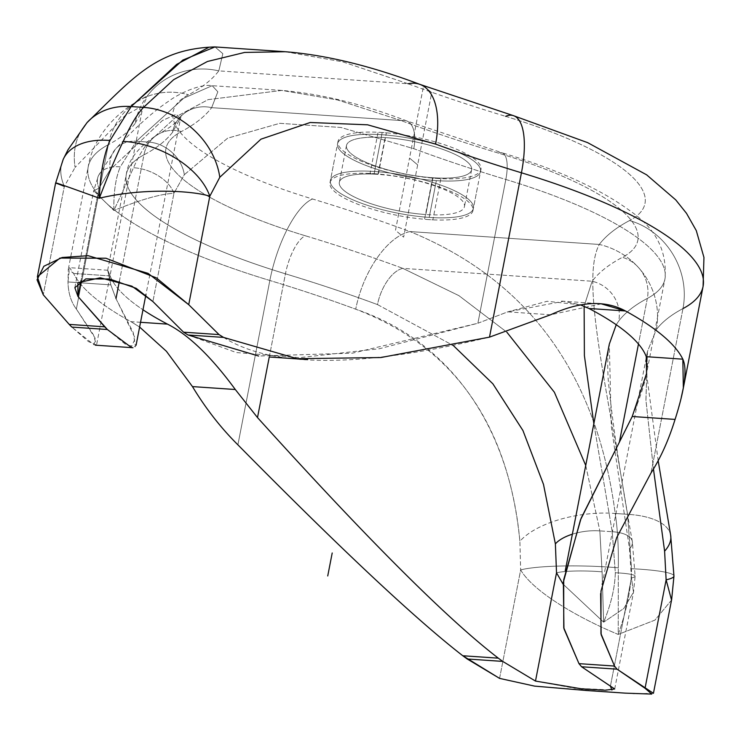 <?xml version="1.0" encoding="UTF-8"?>
<svg xmlns="http://www.w3.org/2000/svg" width="741" height="741" viewBox="0 0 741 741"><rect width="100%" height="100%" fill="white"/><g stroke="black" fill="none" stroke-linecap="round" stroke-linejoin="round"><path stroke-width="0.56" stroke-dasharray="3.71 2.78" d="M670.614 534.946A72.831 31.187 -9.2 0 0 627.562 514.31L615.197 513.467C596.838 374.085 528.435 280.126 409.977 231.572C528.435 280.126 596.838 374.085 615.197 513.467C617.596 528.796 618.633 546.914 618.309 567.81A72.831 9.281 1.6 0 0 520.654 569.94A72.831 9.281 -178.4 0 1 618.309 567.81L618.216 634.426C626.766 610.167 631.202 588.261 631.536 568.708A72.831 8.244 179.8 0 1 673.949 575.961A72.831 8.244 -0.2 0 0 631.536 568.708L627.562 514.31L615.197 513.467A72.831 31.733 -8.1 0 0 519.895 541.347L520.654 569.94L519.895 541.347A72.831 31.733 171.9 0 1 615.197 513.467C617.596 528.796 618.633 546.914 618.309 567.81L618.216 634.426C626.766 610.167 631.202 588.261 631.536 568.708L627.562 514.31C605.462 379.17 580.824 279.2 599.284 244.447A72.831 69.682 -142.7 0 1 656.304 329.634L647.449 351.512L645.93 400.047L653.46 469.007L645.948 400.335L647.449 351.512L656.304 329.634A539.096 141.901 11 0 1 682.97 308.58A72.831 66.792 62.2 0 0 629.554 220.549A611.936 161.075 -169 0 0 599.284 244.447L409.977 231.572A72.831 37.106 110.3 0 0 355.717 309.192C454.02 342.546 510.067 431.271 519.895 541.347C508.456 424.065 453.724 346.686 355.717 309.192A539.096 141.901 11 0 0 269.844 280.487A539.096 141.901 11 0 1 355.717 309.192A72.831 37.106 110.3 0 1 409.977 231.572A611.936 161.075 -169 0 0 312.507 198.986A72.831 25.398 -73.2 0 0 269.844 280.487A313.193 82.436 11 0 1 88.207 166.873A313.193 82.436 -169 0 0 269.844 280.487L237.898 444.832L269.844 280.487A72.831 25.398 106.8 0 1 312.507 198.986A240.353 63.263 11 0 1 188.538 94.774A611.936 161.075 -169 0 0 218.808 70.877L408.115 83.742A611.936 161.075 -169 0 0 505.594 116.337A611.936 161.075 11 0 1 408.115 83.742L218.808 70.877A611.936 161.075 11 0 1 188.538 94.774A240.353 63.263 -169 0 0 312.507 198.986A611.936 161.075 11 0 1 409.977 231.572L599.284 244.447A611.936 161.075 11 0 1 629.554 220.549A240.353 63.263 -169 0 0 505.594 116.337A72.831 25.398 106.8 0 1 513.263 115.596M385.153 137.576A63.726 16.774 11 0 1 466.95 161.603A63.726 16.774 11 0 1 432.939 177.747A63.726 16.774 11 0 1 351.141 153.72A63.726 16.774 11 0 1 385.153 137.576A63.726 16.774 11 0 1 471.609 169.819A63.726 16.774 11 0 1 432.939 177.747L425.788 214.538A63.726 16.774 11 0 1 343.991 190.511A63.726 16.774 11 0 1 378.003 174.357A63.726 16.774 11 0 1 459.8 198.384A63.726 16.774 11 0 1 425.788 214.538A63.726 16.774 -169 0 0 464.459 206.609A63.726 16.774 -169 0 0 378.003 174.357L385.153 137.576L378.003 174.357A63.726 16.774 -169 0 0 339.341 182.286A63.726 16.774 -169 0 0 425.788 214.538L432.939 177.747A63.726 16.774 11 0 1 346.492 145.505A63.726 16.774 11 0 1 385.153 137.576M223.56 337.405C272.299 368.129 360.95 368.045 489.495 337.136M55.575 183.286L64.337 186.343L75.1 167.42L64.337 186.343L43.256 294.788L64.337 186.343A72.831 43.163 24.8 0 1 63.42 158.898A72.831 43.163 -155.2 0 0 64.337 186.343L56.038 183.277M64.337 186.343C46.739 179.433 58.4 183.398 99.322 198.227M74.869 287.564L93.69 190.715L98.998 188.233A33.993 20.146 24.8 0 1 98.572 175.432A33.993 20.146 -155.2 0 0 98.998 188.233L110.196 169.661L98.998 188.233L81.038 280.635L98.998 188.233L93.69 190.733L113.892 210.472C140.836 199.551 160.853 193.846 173.94 193.327L152.896 301.559L173.94 193.327A33.993 20.618 -157.3 0 0 133.528 167.735L113.892 210.472C113.521 192.336 115.661 177.794 120.311 166.836L136.353 141.262A33.993 27.176 -137.7 0 0 115.809 148.719A33.993 27.176 -137.7 0 0 110.196 169.661L162.362 120.561L176.284 114.253L180.137 118.551L172.542 132.278A577.943 152.127 11 0 1 143.949 154.86L115.994 298.623L133.232 332.514L135.455 346.779L126.192 344.889L107.352 329.504M188.019 334.988L236.379 352.559L299.568 357.662L379.355 348.733L477.889 323.233L505.834 179.47A577.943 152.127 11 0 1 413.774 148.691L341.027 127.489L279.811 123.312L227.617 138.196L184.324 174.709L173.94 193.327L184.324 174.709A33.993 27.436 -139 0 0 148.719 142.105C143.643 147.635 138.586 156.175 133.528 167.735L113.892 210.472C113.521 192.336 115.661 177.794 120.311 166.836A33.993 20.146 -155.2 0 0 98.572 175.432A33.993 20.146 24.8 0 1 120.311 166.836L136.353 141.262L148.719 142.105C143.643 147.635 138.586 156.175 133.528 167.735A33.993 20.618 22.7 0 1 173.94 193.327C160.853 193.846 140.836 199.551 113.892 210.472L93.69 190.733L98.479 175.626L115.763 148.765A33.993 27.176 42.3 0 1 136.353 141.262L183.722 98.21L212.195 85.678L217.835 91.791L211.657 107.658A33.993 32.521 37.3 0 0 178.377 119.236A33.993 32.521 37.3 0 0 172.542 132.278A577.943 152.127 11 0 1 143.949 154.86L119.357 281.358M400.964 120.533L337.47 99.933L281.83 90.421L208.11 99.627L176.617 116.485L148.719 142.105A33.993 27.436 41 0 1 184.324 174.709L227.617 138.196L279.811 123.312L341.027 127.489L413.774 148.691A33.993 17.312 -69.7 0 0 406.744 120.94A33.993 17.312 -69.7 0 0 400.964 120.533A611.936 161.075 -169 0 0 498.443 153.118A33.993 11.856 106.8 0 1 502.018 152.776A33.993 11.856 106.8 0 1 505.834 179.47A577.943 152.127 11 0 1 413.774 148.691A33.993 17.312 -69.7 0 0 406.494 120.839A33.993 17.312 -69.7 0 0 400.964 120.533L337.461 99.933L281.821 90.421L208.11 99.627L176.617 116.485L148.719 142.105L136.353 141.262L183.722 98.21L212.195 85.678L217.835 91.791L211.657 107.658A33.993 32.521 37.3 0 0 178.683 118.847A33.993 32.521 37.3 0 0 172.542 132.278L180.137 118.588L176.312 114.253L162.399 120.533L110.196 169.661A33.993 27.176 42.3 0 1 115.763 148.765C135.362 127.461 153.118 111.521 169.05 100.952C177.96 94.135 200.311 83.437 212.185 85.678L280.82 90.346C319.973 93.607 361.858 103.777 406.494 120.839L502.018 152.776A33.993 11.856 -73.2 0 0 498.443 153.118A240.353 63.263 11 0 1 622.403 257.331A33.993 31.168 -117.8 0 1 647.338 298.419A274.346 72.21 -169 0 0 664.946 278.986A274.346 72.21 -169 0 0 505.834 179.47A33.993 11.856 -73.2 0 0 502.018 152.776C558.214 169.67 601.294 189.316 631.267 211.731C656.128 229.025 667.354 251.449 664.946 278.986A274.346 72.21 11 0 1 647.338 298.419L638.464 344.037L647.338 298.419A33.993 31.168 62.2 0 0 622.403 257.331A240.353 63.263 -169 0 0 498.443 153.118A611.936 161.075 11 0 1 400.964 120.533L211.657 107.658L400.964 120.533M601.266 303.838L550.591 314.777L507.752 311.859L563.512 301.281L580.342 304.81L547.099 301.291L507.752 311.859L477.889 323.233L505.834 179.47A274.346 72.21 11 0 1 664.946 278.986L646.282 375.011M110.15 275.921A274.346 72.21 -169 0 0 142.967 309.775A274.346 72.21 -169 0 1 110.15 275.921L107.769 270.289L110.826 284.868L107.695 270.261L110.15 275.921L73.591 273.429L110.15 275.921M140.54 322.298L130.935 321.64A313.193 82.436 11 0 1 73.591 273.429A313.193 82.436 -169 0 0 130.935 321.64L139.614 327.05L130.935 321.64L140.54 322.298M269.27 356.995L285.442 273.809A274.346 72.21 11 0 1 126.331 174.292A274.346 72.21 11 0 1 143.949 154.86A274.346 72.21 -169 0 0 126.331 174.292A274.346 72.21 -169 0 0 285.442 273.809A577.943 152.127 11 0 1 377.502 304.588L453.372 345.593L377.502 304.588A33.993 17.312 110.3 0 1 402.826 268.362A611.936 161.075 -169 0 0 305.357 235.777A33.993 11.856 -73.2 0 0 285.442 273.809A577.943 152.127 11 0 1 377.502 304.588A33.993 17.312 110.3 0 1 402.826 268.362L592.133 281.237A611.936 161.075 11 0 1 622.403 257.331A611.936 161.075 -169 0 0 592.133 281.237A33.993 32.521 -142.7 0 1 618.744 320.992A577.943 152.127 11 0 1 647.338 298.419A577.943 152.127 11 0 0 618.744 320.992L616.225 324.725L618.744 320.992A33.993 32.521 -142.7 0 0 592.133 281.237L402.826 268.362L458.938 295.659L506.909 332.246L458.938 295.659L402.826 268.362A611.936 161.075 11 0 0 305.357 235.777A240.353 63.263 11 0 1 181.388 131.555A33.993 31.168 62.2 0 0 159.25 133.695A33.993 31.168 62.2 0 0 143.949 154.86A33.993 31.168 -117.8 0 1 159.25 133.695A33.993 31.168 -117.8 0 1 181.388 131.555A611.936 161.075 -169 0 0 211.657 107.658A611.936 161.075 11 0 1 181.388 131.555A240.353 63.263 -169 0 0 305.357 235.777A33.993 11.856 106.8 0 0 285.442 273.809L269.27 356.995M115.994 298.623L110.826 284.868L67.987 281.95L69.58 267.677L73.591 273.429L68.32 269.196L67.987 281.95C68.237 292.954 71.025 301.985 76.36 309.043C71.025 301.985 68.237 292.954 67.987 281.95L110.826 284.868L115.994 298.623L135.233 338.359L131.25 347.372M96.728 344.093L141.985 111.252L143.865 104.046L147.487 95.682A72.831 69.682 37.3 0 0 134.982 123.636L142.003 111.187L138.234 108.158L124.923 115.763L75.1 167.42L124.997 115.698L138.289 108.14L141.985 111.261L134.982 123.636A72.831 69.682 37.3 0 1 148.135 94.839A72.831 69.682 37.3 0 1 218.808 70.877L222.837 53.676L214.992 46.942L222.837 53.676L218.808 70.877A72.831 69.682 37.3 0 0 147.487 95.682L141.114 99.35A72.831 66.792 62.2 0 0 108.306 144.69A72.831 66.792 -117.8 0 1 141.114 99.35A72.831 66.792 -117.8 0 1 188.538 94.774A72.831 66.792 62.2 0 0 141.114 99.35C111.372 114.688 91.578 142.911 88.207 166.873A313.193 82.436 11 0 1 108.306 144.69L76.36 309.043L95.107 338.109L94.079 344.889L71.821 327.087L88.475 341.61L96.33 344.861L93.459 334.821L76.36 309.043L108.306 144.69A313.193 82.436 -169 0 0 88.207 166.873L68.265 269.465M666.122 579.832L671.541 600.08L654.933 620.115L618.216 634.426C578.591 618.05 533.548 591.966 520.654 569.94L499.573 678.385L535.66 686.249L634.398 693.743L653.432 693.307M505.594 116.337A240.353 63.263 11 0 1 629.554 220.549A72.831 66.792 -117.8 0 1 682.97 308.58A539.096 141.901 11 0 0 656.304 329.634A72.831 69.682 -142.7 0 0 599.284 244.447C580.824 279.2 605.462 379.17 627.562 514.31A72.831 31.187 170.8 0 1 670.605 534.891M703.079 286.397A313.193 82.436 11 0 1 682.97 308.58L651.024 472.934L616.03 539.216L600.636 593.578M682.97 308.58L651.024 472.934M675.07 419.415L681.248 397.528M610.417 686.166L631.452 577.934L629.507 548.942L611.297 426.483L609.315 344.102L611.297 426.418L629.507 548.942L631.452 577.934L633.509 592.198L623.783 608.5L603.646 622.181L563.095 584.167L603.646 622.181C611.019 604.304 614.91 587.826 615.317 572.747L612.214 531.732L599.849 530.889L602.09 571.848L603.646 622.181C611.019 604.304 614.91 587.826 615.317 572.747L612.214 531.732A33.993 14.551 170.8 0 1 632.305 541.338A33.993 14.551 170.8 0 1 629.507 548.942A33.993 14.551 -9.2 0 0 632.305 541.365A33.993 14.551 -9.2 0 0 612.214 531.732L593.847 423.667L612.214 531.732L599.849 530.889A33.993 14.811 -8.1 0 0 572.367 534.187A33.993 14.811 171.9 0 1 599.849 530.889L602.09 571.848L603.646 622.181L623.783 608.5L633.509 592.198L631.452 577.934A33.993 3.853 -0.2 0 0 635.111 576.128A33.993 3.853 -0.2 0 0 615.317 572.747A33.993 3.853 179.8 0 1 635.111 576.128A33.993 3.853 179.8 0 1 631.452 577.934L610.417 686.166M535.484 681.072L574.155 688.157L611.927 690.019M624.978 693.122L586.65 690.519M556.519 572.839A33.993 4.326 -178.4 0 1 602.09 571.848A33.993 4.326 1.6 0 0 556.519 572.839M584.121 306.237L592.133 281.237L584.121 306.237M585.733 465.431L599.849 530.889L585.733 465.431M671.541 600.08L654.942 620.115L618.216 634.426C578.591 618.05 533.548 591.966 520.654 569.94L499.573 678.385M646.272 356.69C649.829 366.211 645.142 386.154 632.23 416.498M550.591 314.777L507.752 311.859L477.889 323.233L352.651 353.142L258.609 356.032M134.982 123.636A539.096 141.901 11 0 1 108.306 144.69A539.096 141.901 11 0 0 134.982 123.636M87.114 122.534A72.831 58.243 -137.7 0 0 75.1 167.42A72.831 58.243 42.3 0 1 87.021 122.626M420.508 84.613A72.831 37.106 -69.7 0 0 408.115 83.742L342.75 61.846L285.211 51.722M408.115 83.742L342.75 61.846L285.229 51.722L244.65 52.435L207.434 61.494L173.709 79.639L143.504 107.399M472.962 210.555A72.831 19.173 -169 0 1 424.565 219.28L432.577 178.081A72.831 19.173 -169 0 0 480.974 169.346A72.831 19.173 -169 0 0 378.067 132.259L370.055 173.459A72.831 19.173 -169 0 1 472.962 210.555L480.974 169.346M436.356 180.619A72.831 19.173 11 0 1 342.87 153.155A72.831 19.173 11 0 1 381.735 134.705A72.831 19.173 11 0 1 480.548 171.56A72.831 19.173 11 0 1 436.356 180.619L429.206 217.409A72.831 19.173 -169 0 0 473.397 208.341A72.831 19.173 -169 0 0 374.585 171.486L381.735 134.705L374.585 171.486A72.831 19.173 -169 0 0 330.403 180.554A72.831 19.173 -169 0 0 429.206 217.409L436.356 180.619A72.831 19.173 11 0 1 337.553 143.763A72.831 19.173 11 0 1 381.735 134.705A72.831 19.173 11 0 1 475.222 162.159A72.831 19.173 11 0 1 436.356 180.619A72.831 19.173 11 0 1 342.87 153.155A72.831 19.173 11 0 1 381.735 134.705L374.585 171.486A72.831 19.173 -169 0 0 335.719 189.946A72.831 19.173 -169 0 0 429.206 217.409A72.831 19.173 -169 0 0 468.071 198.949A72.831 19.173 -169 0 0 374.585 171.486L381.735 134.705A72.831 19.173 11 0 1 475.222 162.159A72.831 19.173 11 0 1 436.356 180.619L429.206 217.409A72.831 19.173 -169 0 0 468.071 198.949A72.831 19.173 -169 0 0 374.585 171.486A72.831 19.173 -169 0 0 335.719 189.946A72.831 19.173 -169 0 0 429.206 217.409L436.356 180.619L429.206 217.409M329.967 182.758A72.831 19.173 -169 0 1 378.364 174.024L386.376 132.824A72.831 19.173 -169 0 0 337.979 141.559A72.831 19.173 -169 0 0 440.886 178.646L432.874 219.845A72.831 19.173 -169 0 1 329.967 182.758L337.979 141.559M374.159 173.7L382.171 132.5L374.159 173.7M417.665 164.9L403.623 237.139L395.49 230.303L409.532 158.074L417.665 164.9L403.623 237.139L395.49 230.303L409.532 158.074L417.665 164.9L409.532 158.074L423.574 85.836L431.707 92.671L417.665 164.9L409.532 158.074L423.574 85.836L431.707 92.671L417.665 164.9M381.735 134.705L374.585 171.486M107.667 270.317L126.331 174.292C128.286 159.259 139.252 145.727 159.25 133.695C169.494 127.934 175.867 123.117 178.377 119.236L181.202 115.059L145.931 294.557M107.714 270.252L69.422 267.649M561.474 301.115L599.765 303.717M602.183 584.353L647.449 351.512L646.634 360.2L646.958 376.873L658.175 460.689M614.697 689L633.518 592.152L635.12 576.192L632.342 541.56C620.069 473.86 612.02 419.749 608.185 379.197C607.324 363.498 607.703 351.799 609.315 344.102M471.609 169.819L464.459 206.609M346.492 145.505L339.341 182.286M307.191 359.57L307.663 359.598M477.195 188.788L473.203 209.323M334.2 161.001L330.208 181.526"/><path stroke-width="1.11" d="M600.636 593.578L601.146 634.639L614.521 666.066L578.98 663.649L563.753 627.766L563.706 579.721L581.083 518.32L619.383 442.182L638.464 344.037L619.383 442.182L632.23 416.498L646.55 373.538L646.272 356.69A274.346 72.21 -169 0 0 588.919 308.478L625.478 310.97C605.119 299.938 580.157 301.207 550.591 314.777L489.495 337.136L521.442 172.792A72.831 25.398 -73.2 0 0 513.263 115.596A72.831 25.398 106.8 0 1 521.442 172.792A539.096 141.901 11 0 1 435.569 144.078A72.831 37.106 -69.7 0 0 419.971 84.409A72.831 37.106 -69.7 0 0 408.115 83.742M285.211 51.722L244.641 52.435L207.424 61.494L173.709 79.639L143.504 107.399C136.992 114.318 130.231 125.646 123.219 141.392C116.809 154.489 108.844 173.431 99.322 198.227C144.199 187.547 193.67 190.854 209.805 196.235A72.831 44.191 -157.3 0 0 123.219 141.392C116.809 154.489 108.844 173.431 99.322 198.227C100.22 173.866 103.786 154.619 109.992 140.494L131.148 106.556L143.504 107.399A72.831 58.789 41 0 1 219.799 177.266L209.805 196.235L188.723 304.681L219.03 334.589L223.56 337.405L188.019 334.988L183.564 332.181L152.896 301.559L131.889 286.165L100.294 277.782L77.888 282.692L77.962 296.456L104.685 326.818L69.209 324.401L43.256 294.788L37.05 279.802L43.867 266.251L62.142 257.498L88.151 255.701L148.043 273.336L188.723 304.681L156.323 277.847L105.954 258.22L59.975 258.063L37.383 276.801L43.256 294.788L69.209 324.401L104.685 326.818L107.352 329.504L71.821 327.087L69.209 324.401L71.821 327.087L107.352 329.504L77.962 296.456L81.038 280.635L77.962 296.456L74.85 287.665L85.789 278.894L109.724 278.986L136.205 288.323L152.896 301.559L183.564 332.181L188.019 334.988L223.56 337.405L297.16 358.7L380.809 357.542L489.495 337.136L521.442 172.792A539.096 141.901 11 0 1 435.569 144.078L367.61 124.812L310.201 122.497L260.971 139.16L219.799 177.266A72.831 58.789 -139 0 0 143.504 107.399C136.992 114.318 130.231 125.646 123.219 141.392A72.831 44.191 22.7 0 1 209.805 196.235L219.799 177.266L260.971 139.16L310.201 122.497L367.61 124.812L435.569 144.078A72.831 37.106 -69.7 0 0 420.508 84.613M64.337 186.343C46.739 179.433 58.4 183.398 99.322 198.227C100.22 173.866 103.786 154.619 109.992 140.494A72.831 43.163 -155.2 0 0 63.42 158.907A72.831 43.163 24.8 0 1 109.992 140.494L131.148 106.556L176.719 64.365L208.378 47.563M99.322 198.227C144.199 187.547 193.67 190.854 209.805 196.235L188.723 304.681L219.03 334.589L183.564 332.181L219.03 334.589L223.56 337.405M37.346 277.014L55.556 183.305L56.038 183.277M588.919 308.478L580.342 304.81L588.919 308.478L625.478 310.97A313.193 82.436 11 0 1 682.832 359.172L646.272 356.69A274.346 72.21 -169 0 0 588.919 308.478M142.967 309.775A274.346 72.21 -169 0 0 167.503 324.132L140.54 322.298L167.503 324.132C188.612 334.849 211.213 356.643 235.305 389.507L257.498 417.572L269.27 356.995L257.498 417.572C366.943 538.726 447.221 618.93 498.313 658.165L462.782 655.748C415.256 618.865 340.295 548.562 237.898 444.832C220.92 427.992 205.776 408.578 192.465 386.598C205.776 408.578 220.92 427.992 237.898 444.832C340.295 548.562 415.256 618.865 462.782 655.748L498.313 658.165C447.221 618.93 366.943 538.726 257.498 417.572L235.305 389.507C211.213 356.643 188.612 334.849 167.503 324.132A274.346 72.21 -169 0 1 142.967 309.775M119.357 281.358L115.994 298.623M681.248 397.528L683.341 387.858L682.832 359.172A313.193 82.436 -169 0 0 625.478 310.97L601.266 303.838M139.614 327.05L166.382 351.253L192.465 386.598L235.305 389.507L192.465 386.598L166.382 351.253L139.614 327.05M499.573 678.385L462.782 655.748L467.219 658.99L502.694 661.398L498.313 658.165L502.694 661.398L467.219 658.99L499.573 678.385L534.585 686.12L586.65 690.519M653.442 693.27L671.652 599.562L673.958 576.081L670.688 535.373A72.831 31.187 170.8 0 1 664.603 551.184L666.122 579.832A72.831 8.244 -0.2 0 0 673.949 575.961A72.831 8.244 179.8 0 1 666.122 579.832L664.603 551.184L653.46 469.007L664.603 551.184A72.831 31.187 -9.2 0 0 670.614 534.946M651.024 472.934C660.657 457.901 668.669 440.061 675.07 419.415C668.669 440.061 660.657 457.901 651.024 472.934L616.679 537.623L601.016 591.003L600.951 633.629L614.521 666.066L617.04 669.179L645.04 688.278L666.122 579.832L671.541 600.09M682.97 308.58A313.193 82.436 -169 0 0 703.079 286.397A313.193 82.436 -169 0 0 521.442 172.792A313.193 82.436 11 0 1 703.079 286.397L703.95 257.442L696.29 230.608L686.509 213.343L675.755 199.903L646.661 174.848L587.65 142.652L513.263 115.596A72.831 25.398 -73.2 0 0 505.594 116.337M653.432 693.307L617.04 669.179L581.574 666.761L617.04 669.179L614.521 666.066L578.98 663.649L581.574 666.761L578.98 663.649L563.938 628.729L563.355 582.213L580.462 519.904L632.23 416.498L675.07 419.415C684.786 389.21 687.379 369.129 682.832 359.172L646.272 356.69M535.484 681.072L556.519 572.839L563.095 584.167L556.519 572.839L555.38 543.903A33.993 14.811 171.9 0 1 572.367 534.187A33.993 14.811 -8.1 0 0 555.38 543.903L543.477 484.327L522.914 430.475L492.885 383.829L453.372 345.593L492.895 383.857L522.961 430.577L543.514 484.466L555.38 543.903L556.519 572.839L535.484 681.072L502.694 661.398L535.484 681.072L581.537 688.834L605.212 690.214L614.697 688.982L581.574 666.761L610.417 686.166L611.927 690.019M609.315 344.102L616.225 324.725L609.315 344.102L565.263 570.746M666.122 579.832L645.04 688.278L651.765 694.085L624.978 693.122M593.847 423.667L584.39 355.597L584.121 306.237L584.39 355.597L593.847 423.667M506.909 332.246L554.379 392.248L585.733 465.431L554.379 392.248L506.909 332.246M632.23 416.498L675.07 419.415M107.352 329.504L131.25 347.372M258.609 356.032L188.019 334.988M489.495 337.136L550.591 314.777M55.556 183.305L63.217 159.324L67.959 149.858L87.012 122.645A72.831 58.243 42.3 0 1 131.148 106.556L182.786 60.104L214.992 46.942M143.504 107.399L131.148 106.556A72.831 58.243 -137.7 0 0 87.114 122.534M327.735 575.961L332.209 552.971L327.735 575.961M513.263 115.596L419.971 84.409C369.916 65.551 324.41 54.612 283.47 51.592L214.816 46.924C156.147 48.925 133.612 77.518 87.012 122.645M145.931 294.557L136.066 345.306M599.302 303.69L599.765 303.717M602.183 584.353L602.313 583.713M703.079 286.397L683.137 388.988M625.552 693.159L585.909 690.464M132.963 347.724L95.237 345.158M269.937 357.032L307.663 359.598M658.175 460.689L670.688 535.373"/></g></svg>
